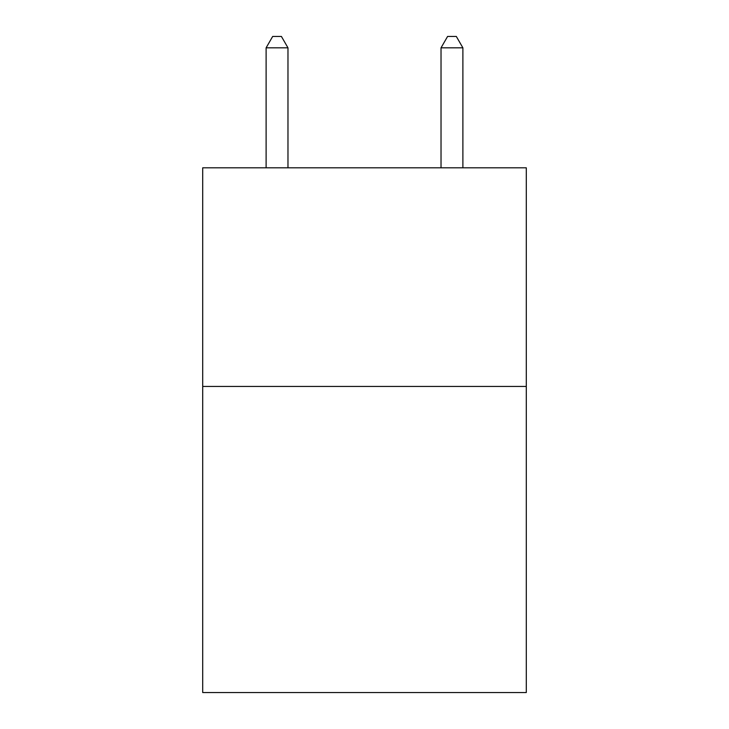 <?xml version="1.0" encoding="UTF-8"?>
<svg xmlns="http://www.w3.org/2000/svg" width="729" height="729" viewBox="0 0 729 729"><rect width="100%" height="100%" fill="white"/><g stroke="black" fill="none" stroke-linecap="round" stroke-linejoin="round"><path stroke-width="1.09" d="M526.292 386.452L526.292 692.55L202.708 692.55L202.708 167.807L526.292 167.807L526.292 386.452L202.708 386.452M287.973 167.807L287.973 47.822L266.112 47.822L266.112 167.807M266.112 47.822L272.673 36.45L281.412 36.45L287.973 47.822M462.888 167.807L462.888 47.822L441.027 47.822L441.027 167.807M441.027 47.822L447.588 36.45L456.327 36.45L462.888 47.822"/></g></svg>
